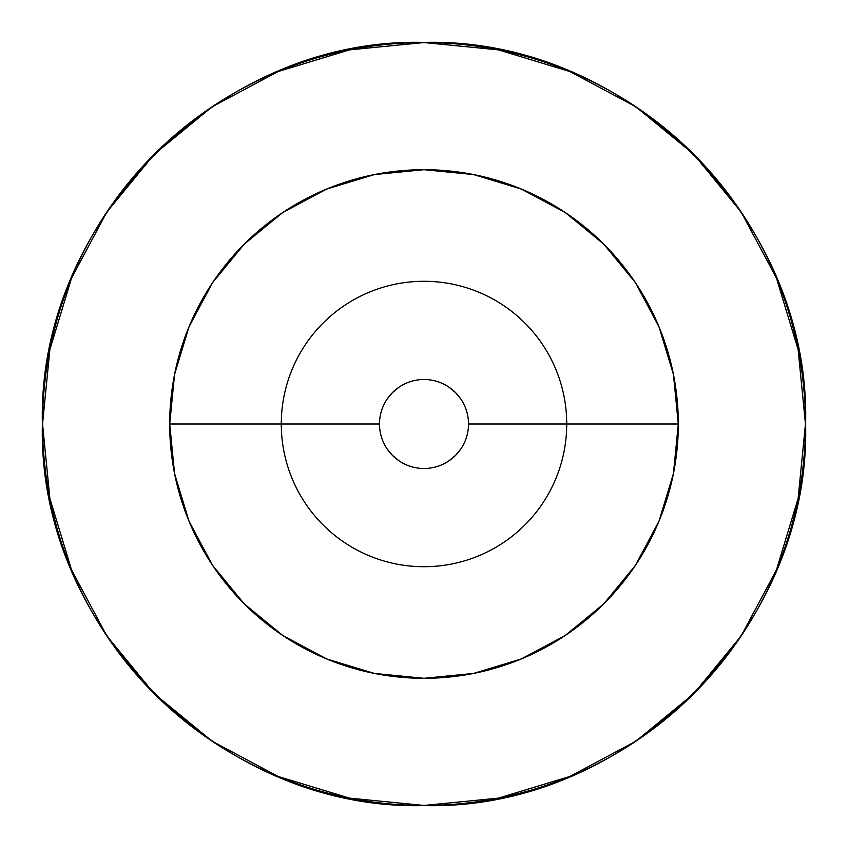 <?xml version="1.0" encoding="UTF-8"?>
<svg xmlns="http://www.w3.org/2000/svg" width="848" height="848" viewBox="0 0 848 848"><rect width="100%" height="100%" fill="white"/><g stroke="black" fill="none" stroke-linecap="round" stroke-linejoin="round"><path stroke-width="1.27" d="M678.305 424A254.305 254.305 0 0 1 424 678.305A254.305 254.305 0 0 1 169.695 424L379.501 424A44.499 44.499 0 0 1 424 379.501A44.499 44.499 0 0 1 468.499 424A44.499 44.499 0 0 1 424 468.499A44.499 44.499 0 0 1 379.501 424L281.282 424A142.718 142.718 0 0 0 424 566.718A142.718 142.718 0 0 0 566.718 424A142.718 142.718 0 0 0 424 281.282A142.718 142.718 0 0 0 281.282 424L169.695 424L174.582 374.392L189.051 326.681L212.551 282.713L244.182 244.182L282.713 212.551L326.681 189.051L374.392 174.582L424 169.695L473.608 174.582L521.319 189.051L565.287 212.551L603.818 244.182L635.449 282.713L658.949 326.681L673.418 374.392L678.305 424L673.418 473.608L658.949 521.319L635.449 565.287L603.818 603.818L565.287 635.449L521.319 658.949L473.608 673.418L424 678.305L374.392 673.418L326.681 658.949L282.713 635.449L244.182 603.818L212.551 565.287L189.051 521.319L174.582 473.608L169.695 424A254.305 254.305 0 0 1 424 169.695A254.305 254.305 0 0 1 678.305 424L566.718 424L678.305 424M468.499 424L566.718 424A142.718 142.718 0 0 0 424 281.282A142.718 142.718 0 0 0 281.282 424A142.718 142.718 0 0 0 424 566.718A142.718 142.718 0 0 0 566.718 424L468.499 424A44.499 44.499 0 0 1 424 468.499A44.499 44.499 0 0 1 379.501 424A44.499 44.499 0 0 1 424 379.501A44.499 44.499 0 0 1 468.499 424M42.538 424A381.462 381.462 0 0 1 424 42.538A381.462 381.462 0 0 1 805.462 424A381.462 381.462 0 0 1 424 805.462A381.462 381.462 0 0 1 42.538 424L49.873 498.423L71.582 569.983L106.827 635.926L154.272 693.728L212.074 741.173L278.017 776.418L349.577 798.127L424 805.462L498.423 798.127L569.983 776.418L635.926 741.173L693.728 693.728L741.173 635.926L776.418 569.983L798.127 498.423L805.462 424L798.127 349.577L776.418 278.017L741.173 212.074L693.728 154.272L635.926 106.827L569.983 71.582L498.423 49.873L424 42.538L349.577 49.873L278.017 71.582L212.074 106.827L154.272 154.272L106.827 212.074L71.582 278.017L49.873 349.577L42.538 424M461.005 399.27L455.471 392.529L448.73 386.995M399.27 386.995L392.529 392.529L386.995 399.27M386.995 448.73L392.529 455.471L399.27 461.005M448.73 461.005L455.471 455.471L461.005 448.73M673.418 473.608L658.949 521.319M374.392 673.418L326.681 658.949M174.582 374.392L189.051 326.681M473.608 174.582L521.319 189.051M805.6 424C810.921 220.31 628.018 37.111 424 42.4C219.982 37.121 37.089 220.3 42.4 424C37.089 627.7 219.982 810.879 424 805.6C628.018 810.889 810.921 627.69 805.6 424"/></g></svg>

